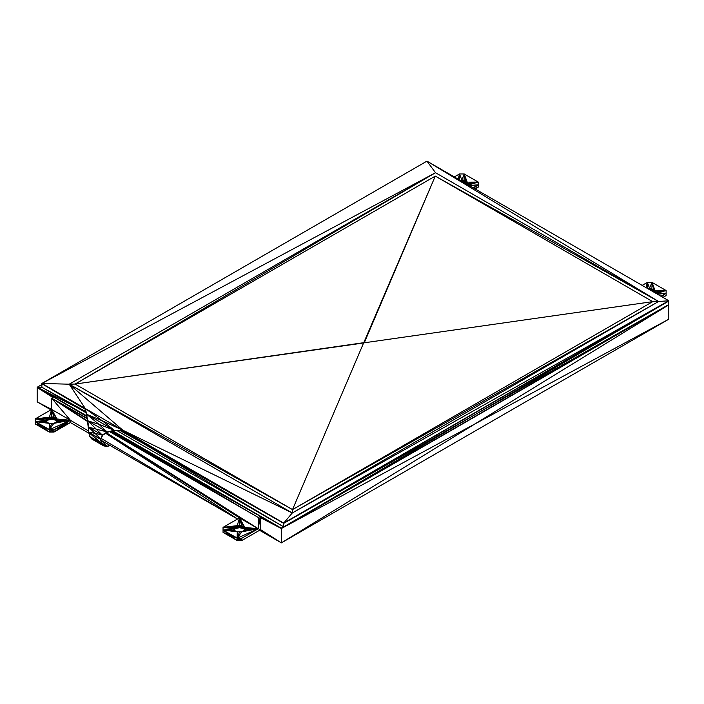 <?xml version="1.0" encoding="UTF-8"?>
<svg xmlns="http://www.w3.org/2000/svg" width="704" height="704" viewBox="0 0 704 704"><rect width="100%" height="100%" fill="white"/><g stroke="black" fill="none" stroke-linecap="round" stroke-linejoin="round"><path stroke-width="1.06" d="M260.26 517.563L281.371 528.502L668.8 304.55L668.8 319.194L281.371 542.872L281.371 528.229L112.842 430.936M86.891 415.95L37.171 387.244L37.171 401.887L50.934 409.834M259.556 530.279L281.371 542.872L260.26 529.443M41.87 384.534L37.171 387.244L86.9 416.011M237.134 540.514L223.045 530.077L239.483 539.361L241.833 538.208L241.833 540.514L239.483 539.361L237.134 540.514L223.045 532.382L223.045 527.366L239.483 517.88L258.262 528.722L260.26 516.314L260.26 529.874L241.833 540.514L237.134 540.514L237.134 538.208L241.833 538.208L258.262 528.722L258.262 517.466L155.945 457.248L260.26 516.314L258.262 517.466L109.674 431.675M260.26 529.874L258.262 528.722L244.851 530.006L244.851 527.437L243.593 526.346L239.483 525.369L235.374 526.346L234.115 527.437L234.071 529.874M245.08 529.329L244.851 527.437L244.851 529.742L243.593 526.346L243.593 528.651L241.701 525.624L241.701 527.93L239.483 525.369L239.483 527.674L237.257 525.624L237.257 527.93L235.374 526.346L235.374 528.651L234.115 529.742L233.666 528.722L235.374 531.098L237.257 531.819L241.701 531.819L244.851 530.006M244.895 529.874L243.593 528.651L239.483 527.674L235.374 528.651L234.115 527.437L233.666 528.722L223.045 527.366L237.257 525.624L235.374 528.651M87.789 421.212L51.638 398.174L70.418 420.27L70.418 422.576L53.988 432.062L53.988 429.757L49.289 429.757L49.289 432.062L35.2 423.931L35.2 421.626L49.289 432.062L53.988 432.062L62.198 426.166L70.418 422.576L88.977 433.286M237.486 519.024L101.015 440.238M57.05 421.423L53.856 417.173L51.638 416.918L47.529 417.894L46.27 418.986L46.226 421.423M57.235 420.878L56.373 419.593L55.748 420.2L55.748 417.894L53.856 417.173L53.856 419.478L51.638 416.918L51.638 419.223L49.412 417.173L49.412 419.478L47.529 417.894L47.529 420.2L46.27 421.291L45.822 420.27L47.529 422.646L49.412 423.368L53.856 423.368L57.006 421.555L70.418 420.27L53.988 429.757L62.198 426.166L70.418 420.27L51.638 409.429L35.2 418.915L35.2 421.626L45.822 420.27L46.27 418.986L46.033 420.878M55.748 420.2L51.638 419.223L47.529 420.2L46.27 418.986L35.2 418.915L49.412 417.173L47.529 420.2M57.006 421.291L57.006 418.986L55.748 417.894L51.638 409.429L51.638 398.174L53.636 397.021L87.014 416.671M57.006 421.555L57.006 418.986L51.638 409.429L49.412 417.173M53.988 432.062L35.2 421.626L46.27 421.555M87.85 421.696L51.638 398.174L87.393 418.818M260.26 516.314L112.508 431.015L281.371 528.502L159.271 457.873L281.371 528.229L283.034 526.486M52.835 397.478L37.171 387.517L86.944 416.249L53.636 397.021M474.672 188.681L478.28 187.097L478.28 184.791L473.114 187.774M478.28 187.097L475.112 188.927M467.21 184.369L467.21 182.16L465.951 181.069L465.951 183.374L466.893 184.193M467.166 184.342L466.585 182.767L465.951 183.374L464.534 182.829M467.315 184.43L467.21 182.16L466.585 182.767L465.951 181.069L464.068 180.338L464.068 182.556M465.951 183.374L464.068 180.338L461.842 180.083L461.842 181.271M467.447 184.043L467.65 183.436L478.28 182.081L464.191 173.95L459.492 173.95L454.326 176.933M642.171 285.384L647.337 282.401L652.036 282.401L666.125 290.532L666.125 295.548L662.957 297.378M655.16 292.882L655.054 290.611L653.796 289.52L649.686 288.534L649.686 289.722M655.01 292.794L653.796 289.52L653.796 291.826L651.913 288.79L651.913 291.007M654.738 292.644L652.379 291.28M656.26 293.515L666.125 290.532L655.054 290.611L655.054 292.82L655.054 290.611L653.796 291.826M661.461 296.516L666.125 293.242L660.959 296.226M651.754 290.919L649.686 288.534L647.97 288.737M467.641 184.624L478.28 182.081L478.28 184.791L469.762 185.838M463.91 182.468L461.842 180.083L460.126 180.286M110.114 445.491L107.096 446.538L103.664 445.87L101.376 443.238L89.637 436.462L88.836 432.573L101.376 443.238L100.575 439.358L88.827 432.256L100.575 439.331L102.265 435.037L88.563 427.126L87.798 420.816L107.105 431.957L114.338 430.267L122.874 430.223L283.721 523.081L668.8 300.758L658.583 301.506L435.521 172.718L69.221 384.199L292.521 509.59L658.583 301.506L292.292 512.978L69.221 384.199L41.87 383.451L426.95 161.128L668.8 300.758L292.292 512.978L292.521 509.59L363.722 342.69L75.09 384.058L435.283 176.106L658.583 301.506L426.95 161.128L435.521 172.718L75.09 384.058L363.906 342.848L75.09 384.058L363.906 342.848L75.09 384.058L363.906 342.848L435.283 176.106L652.714 301.638L658.583 301.506M109.815 445.324L107.184 446.239L103.831 445.588L101.587 443.01L107.184 446.239L102.318 443.837M101.587 443.01L100.813 439.217L101.587 443.01L103.664 445.87L89.637 436.462L91.925 439.094L103.664 445.87L107.096 446.538L109.903 445.368M91.925 439.094L101.376 443.238L88.827 432.256L101.376 443.238L88.827 432.52L100.778 439.12M88.827 432.432L88.484 426.932L88.827 432.256L100.61 439.234L102.784 435.186L107.501 432.186L114.55 430.54L122.874 430.223L203.298 476.784L122.874 430.487L114.338 430.267L102.291 420.825L122.874 430.223L69.221 384.199L85.307 408.531L122.874 430.223L292.292 512.978L283.721 523.081L203.298 476.784L283.721 523.354L668.8 300.758L283.721 523.354L122.874 430.487L143.229 443.414L121.616 430.496M88.81 432.265L87.736 420.781L85.307 408.531L41.87 383.451L435.521 172.718M100.716 439.138L102.265 435.037L107.105 431.957L88.563 427.126L95.058 433.365L88.783 432.106M88.827 432.256L86.654 414.286L114.338 430.267L107.105 431.957L98.974 424.327L114.338 430.267M86.654 414.286L85.307 408.531L102.291 420.825L86.654 414.286L98.974 424.327L87.736 420.781L85.307 408.531L41.87 383.724L85.448 409.385M86.266 412.878L41.87 387.244L41.87 383.724M668.8 319.194L475.086 423.852L668.8 304.823L475.086 416.53L668.8 304.55L668.8 301.03L283.721 523.354L283.721 526.874L143.229 443.414L283.721 523.354L476.256 413.952L668.8 301.03M283.721 526.874L476.256 413.952L668.8 304.55L283.721 526.874L116.829 430.522M668.8 304.823L281.371 528.502L475.086 423.852L281.371 542.872M37.171 401.887L51.638 409.385M112.746 430.962L159.271 457.873L112.614 430.989M37.171 387.517L86.935 416.187M42.064 387.358L37.171 387.244L76.12 407.026M223.045 532.382L237.134 538.208L237.257 531.819L223.045 530.077L234.115 530.006M234.115 529.742L235.374 526.346L223.045 527.366L234.115 527.437L233.878 529.329M106.251 432.978L239.483 517.88L239.483 525.369L237.257 527.93M237.257 525.624L239.483 517.88L241.701 525.624L239.483 527.674M106.489 432.828L258.262 528.722L241.701 531.819L237.134 538.208L258.262 528.722L244.851 527.437L239.483 517.88L243.593 526.346L241.701 527.93M244.851 527.437L243.593 528.651M243.593 531.098L258.262 528.722L245.291 528.722L244.851 529.742M105.732 433.312L237.6 518.962M237.512 519.015L101.35 438.548M88.695 431.068L70.418 420.27L57.006 418.986L56.373 419.593L55.748 417.894L53.856 419.478M49.289 432.062L53.988 429.757M57.006 418.986L57.226 420.781L57.446 420.27L70.418 420.27L49.289 429.757L35.2 423.931M45.822 420.27L35.2 418.915L47.529 417.894L46.27 421.291M51.638 419.223L53.856 417.173L51.638 409.429L51.638 416.918L49.412 419.478M55.748 422.646L70.418 420.27L53.856 423.368L49.289 429.757L49.412 423.368L35.2 421.626L47.529 422.646M49.289 429.757L51.638 423.623M233.666 528.722L223.045 530.077L235.374 531.098M237.134 538.208L239.483 532.074M87.314 418.378L51.638 398.174L87.762 421.001M111.707 431.2L155.945 457.248L110.475 431.49M473.669 188.1L478.28 184.791L469.242 185.539M459.615 179.986L459.492 173.95L461.842 180.083L464.191 173.95L467.21 182.16L467.245 184.386M462.59 181.702L464.068 180.338L464.191 173.95L465.951 181.069L464.13 182.591M461.842 180.083L461.155 180.875M655.054 290.611L652.036 282.401L649 289.326M651.974 291.042L653.796 289.52L652.036 282.401L651.913 288.79L650.434 290.154M655.292 292.494L655.494 291.887L666.125 290.532L655.486 293.075M657.606 294.29L666.125 293.242L657.087 293.99M647.46 288.438L647.337 282.401L646.043 287.619M647.337 282.401L649.686 288.534M459.492 173.95L458.198 179.168M468.415 185.064L478.28 182.081L467.21 182.16M101.992 440.801L107.096 446.538M101.27 441.47L105.899 443.062M101.13 439.085L102.265 435.037L95.058 433.365L100.874 439.085M107.105 431.957L102.784 435.186M102.265 435.037L87.798 420.816M121.299 430.496L143.229 443.414L119.935 430.505M41.87 387.244L85.985 411.69M435.283 176.106L364.232 342.883L435.283 176.106L364.232 342.813L435.283 176.106L363.774 342.672M69.221 384.199L75.09 384.058L652.714 301.638L292.521 509.59L75.09 384.058L364.232 342.883"/></g></svg>
